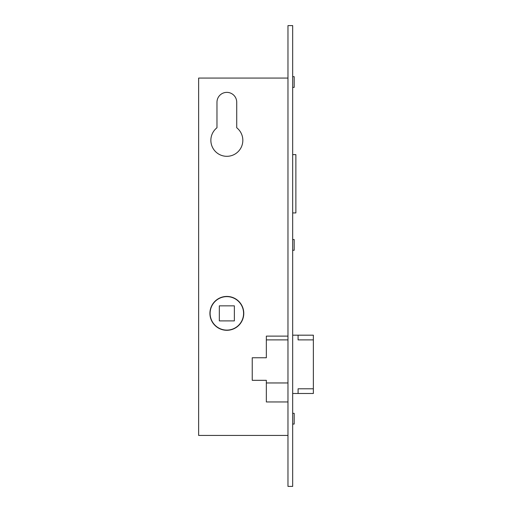 <?xml version="1.0" encoding="UTF-8"?>
<svg xmlns="http://www.w3.org/2000/svg" width="512" height="512" viewBox="0 0 512 512"><rect width="100%" height="100%" fill="white"/><g stroke="black" fill="none" stroke-linecap="round" stroke-linejoin="round"><path stroke-width="0.77" d="M298.093 339.885L313.363 339.885L298.093 339.885L298.093 335.181L313.363 335.181L313.363 388.787L298.093 388.787L313.363 388.787L313.363 393.485L298.093 393.485L298.093 388.787M266.342 339.885L287.974 339.885M298.093 335.181L292.678 335.181M292.678 393.485L298.093 393.485M266.342 382.957L287.974 382.957M226.848 330.106A16.742 16.742 0 0 0 243.584 313.363A16.742 16.742 0 0 0 226.848 296.627A16.742 16.742 0 0 0 210.106 313.363A16.742 16.742 0 0 0 226.848 330.106M234.368 320.89L234.368 305.843L219.322 305.843L219.322 320.89L234.368 320.89M292.678 154.624L295.872 154.624L295.872 212.928L292.678 212.928M226.848 296.435A16.928 16.928 0 0 0 209.92 313.363A16.928 16.928 0 0 0 226.848 330.291A16.928 16.928 0 0 0 243.776 313.363A16.928 16.928 0 0 0 226.848 296.435M226.848 156.314A15.987 15.987 0 0 0 236.723 127.757L236.723 102.246A9.875 9.875 0 0 0 226.848 92.371A9.875 9.875 0 0 0 216.973 102.246L216.973 127.757A15.987 15.987 0 0 0 226.848 156.314M292.678 413.331L294.182 413.331L294.182 424.051L292.678 424.051M292.678 239.546L294.182 239.546L294.182 250.266L292.678 250.266M292.678 76.666L294.182 76.666L294.182 87.386L292.678 87.386M292.678 25.6L292.678 486.4L287.974 486.4L287.974 25.6L292.678 25.6M287.974 435.43L198.637 435.43L198.637 78.074L287.974 78.074M236.723 102.246A9.875 9.875 0 0 0 226.848 92.371A9.875 9.875 0 0 0 216.973 102.246M287.974 336.122L266.342 336.122L266.342 357.754L252.237 357.754L252.237 380.32L266.342 380.32L266.342 401.952L287.974 401.952"/></g></svg>
